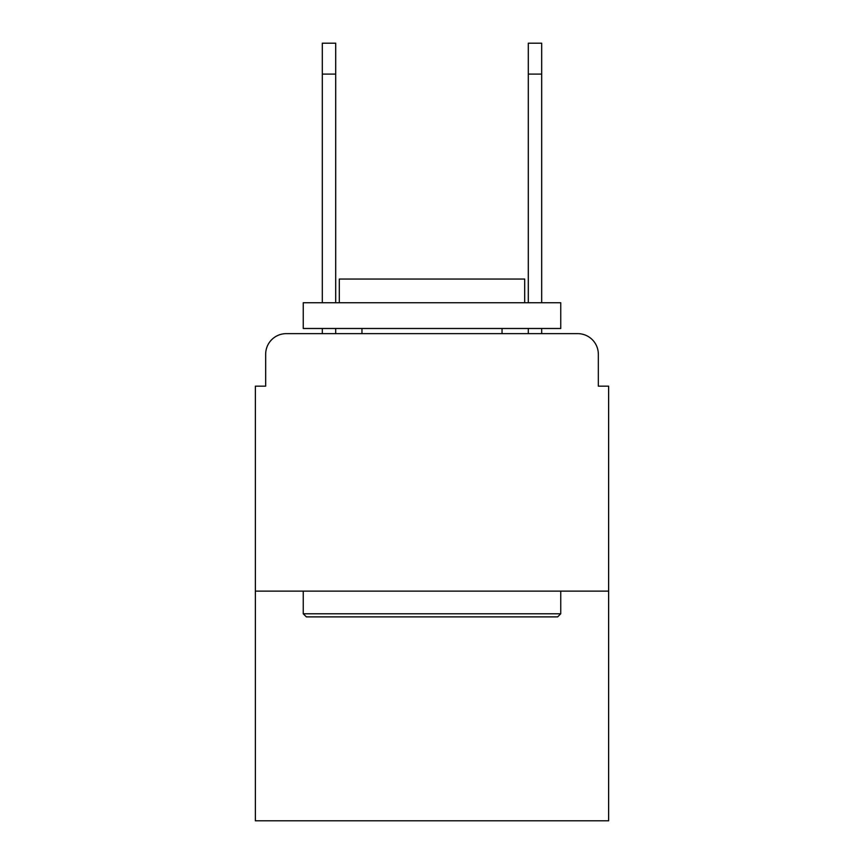 <?xml version="1.0" encoding="UTF-8"?>
<svg xmlns="http://www.w3.org/2000/svg" width="864" height="864" viewBox="0 0 864 864"><rect width="100%" height="100%" fill="white"/><g stroke="black" fill="none" stroke-linecap="round" stroke-linejoin="round"><path stroke-width="1.3" d="M265.669 354.24L265.669 386.165L265.669 354.24A20.596 20.596 0 0 1 286.265 333.644L322.315 333.644L322.315 328.493M608.634 591.127L255.366 591.127L255.366 820.8L608.634 820.8L608.634 386.165L598.331 386.165L598.331 354.24A20.596 20.596 0 0 0 577.735 333.644L286.265 333.644M255.366 591.127L255.366 386.165L265.669 386.165M335.696 328.493L335.696 333.644L351.67 333.644M512.33 333.644L528.304 333.644L528.304 328.493M541.685 328.493L541.685 333.644L577.735 333.644M598.331 386.165L598.331 354.24M557.647 616.874L306.353 616.874L303.253 613.786L560.747 613.786L557.647 616.874M303.253 302.746L560.747 302.746L560.747 328.493L303.253 328.493L303.253 302.746M524.696 302.746L524.696 279.05L339.304 279.05L339.304 302.746M303.253 591.127L303.253 613.786M560.747 591.127L560.747 613.786M361.962 328.493L361.962 333.644M502.038 328.493L502.038 333.644M322.315 302.746L322.315 43.2L335.696 43.2L335.696 302.746M528.304 302.746L528.304 43.2L541.685 43.2L541.685 74.099L528.304 74.099M541.685 302.746L541.685 74.099M322.315 74.099L335.696 74.099"/></g></svg>
